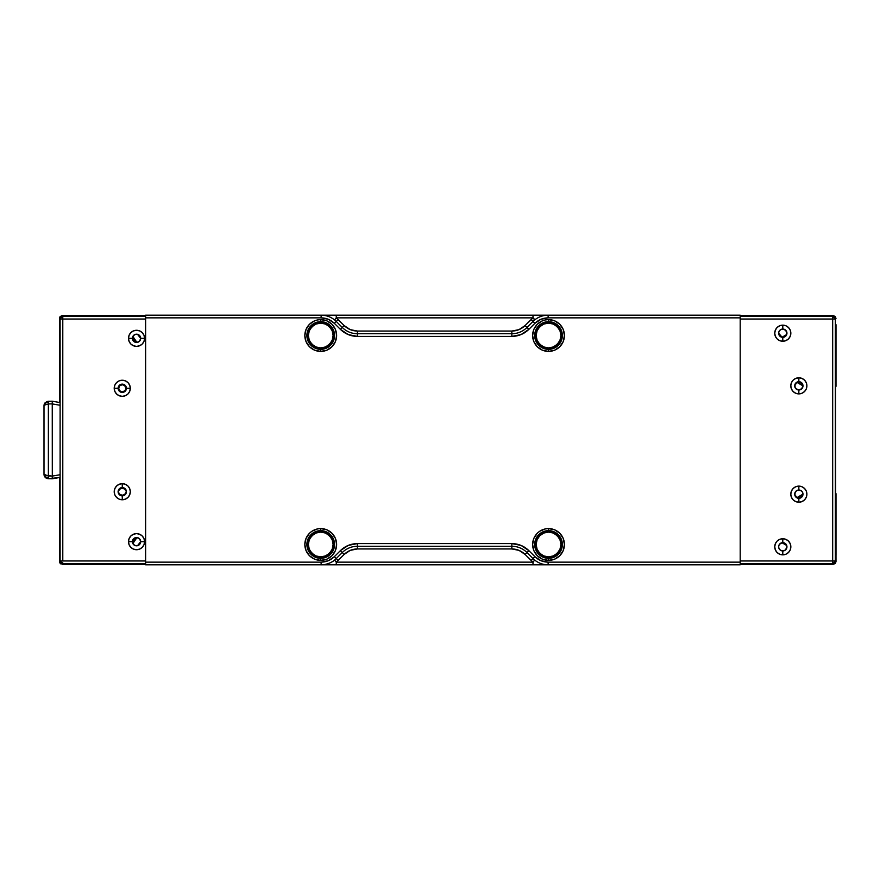<?xml version="1.0" encoding="UTF-8"?>
<svg xmlns="http://www.w3.org/2000/svg" width="880" height="880" viewBox="0 0 880 880"><rect width="100%" height="100%" fill="white"/><g stroke="black" fill="none" stroke-linecap="round" stroke-linejoin="round"><path stroke-width="1.32" d="M308.341 335.511A12.386 12.386 0 0 1 320.727 323.125A12.386 12.386 0 0 1 333.113 335.511L332.178 340.252L329.483 344.267L325.468 346.962L320.727 347.897L315.986 346.962L311.971 344.267L309.287 340.252L308.341 335.511L309.287 330.77L311.971 326.755L315.986 324.071L320.727 323.125L325.468 324.071L329.483 326.755L332.178 330.77L333.113 335.511A12.386 12.386 0 0 1 320.727 347.897A12.386 12.386 0 0 1 308.341 335.511M310.431 342.397L313.841 345.818M327.613 345.818L331.023 342.397M331.023 328.636L327.613 325.215M313.841 325.215L310.431 328.636M536.14 544.489A12.386 12.386 0 0 1 548.526 532.103A12.386 12.386 0 0 1 560.912 544.489L559.977 549.23L557.282 553.245L553.267 555.929L548.526 556.875L543.785 555.929L539.77 553.245L537.086 549.23L536.14 544.489L537.086 539.748L539.77 535.733L543.785 533.038L548.526 532.103L553.267 533.038L557.282 535.733L559.977 539.748L560.912 544.489A12.386 12.386 0 0 1 548.526 556.875A12.386 12.386 0 0 1 536.14 544.489M538.23 551.364L541.64 554.785M555.412 554.785L558.822 551.364M558.822 537.603L555.412 534.182M539.77 535.733L538.23 537.603M60.093 402.578L52.305 401.203L60.093 402.578L52.305 401.203L52.305 403.909L60.104 405.284L52.305 403.909L52.305 476.091L52.25 402.468M52.25 477.543L52.305 476.091L60.104 474.716L52.305 476.091L52.305 478.797L60.093 477.422L48.378 478.731L52.305 478.797M48.367 477.95L48.378 476.058L48.367 477.95L45.914 477.235L48.367 477.95M52.294 476.124L45.276 475.156L45.914 477.235L45.276 477.4L48.378 478.731L46.695 478.368L45.276 477.4L45.914 477.235L45.276 477.4L45.914 477.235L45.276 475.156L44 474.265L45.276 477.4L44 474.265L48.378 476.058L48.378 403.953L52.294 403.876L48.378 403.953L48.367 402.061L48.378 403.953L45.276 404.844L48.378 403.953L48.378 476.058L52.294 476.124M45.276 404.844L44 405.735L44.33 404.041L46.695 401.632L48.378 401.269L45.914 402.765L48.367 402.061L48.378 401.269L52.305 401.203L48.378 401.269L48.367 402.061L45.914 402.765L45.276 404.844L45.914 402.765L45.276 402.6L44 405.735L44 474.265A4.455 4.455 0 0 0 47.256 478.566M44 405.735L44 474.265L44 405.735A4.455 4.455 0 0 1 45.287 402.6L45.914 402.765M48.202 478.72A4.455 4.455 0 0 0 48.378 478.731L46.926 478.456M118.69 388.267L118.107 388.289A4.158 4.158 0 0 0 122.265 392.436A4.158 4.158 0 0 0 126.423 388.289L130.317 388.289A8.052 8.052 0 0 1 122.265 396.33A8.052 8.052 0 0 1 114.213 388.289L118.69 388.289L119.735 390.808L122.265 391.853L124.795 390.808L126.423 388.289A4.158 4.158 0 0 1 122.265 392.436A4.158 4.158 0 0 1 118.107 388.289A4.158 4.158 0 0 1 122.265 384.131A4.158 4.158 0 0 1 126.423 388.289L125.84 388.267M136.246 341.891L132.891 336.413L132.968 338.327L132.396 338.327A4.147 4.147 0 0 0 136.543 342.474A4.147 4.147 0 0 0 140.69 338.327L144.584 338.327A8.052 8.052 0 0 1 136.543 346.379A8.052 8.052 0 0 1 128.491 338.327L132.968 338.327L133.914 340.747L136.928 342.43L139.59 341.099L140.69 338.327A4.147 4.147 0 0 1 136.543 342.474A4.147 4.147 0 0 1 132.396 338.327A4.147 4.147 0 0 1 136.543 334.18A4.147 4.147 0 0 1 140.69 338.327L140.657 338.349M119.735 489.192L118.107 491.711A4.158 4.158 0 0 1 122.265 487.564A4.158 4.158 0 0 0 118.107 491.711A4.158 4.158 0 0 0 122.265 495.869L122.265 499.763A8.052 8.052 0 0 1 114.213 491.711A8.052 8.052 0 0 1 122.265 483.67L122.265 487.564A4.158 4.158 0 0 1 126.423 491.711A4.158 4.158 0 0 1 122.265 495.869A4.158 4.158 0 0 1 118.107 491.711L119.735 494.241L122.265 495.286L124.795 494.241L126.423 491.711L124.784 489.181L122.254 488.147L119.724 489.203M132.968 541.651L132.396 541.673A4.147 4.147 0 0 0 136.543 545.82A4.147 4.147 0 0 0 140.69 541.673L144.584 541.673A8.052 8.052 0 0 1 136.543 549.725A8.052 8.052 0 0 1 128.491 541.673L132.968 541.673L132.88 543.565L134.827 545.424L137.511 545.677L140.69 541.673A4.147 4.147 0 0 1 136.543 545.82A4.147 4.147 0 0 1 132.396 541.673A4.147 4.147 0 0 1 136.543 537.526A4.147 4.147 0 0 1 140.69 541.673L139.601 538.912L136.928 537.57L133.903 539.264L132.88 543.565L136.257 538.109M59.466 556.743L59.466 561.616L60.918 560.967L60.104 560.967L60.104 319.033L145.618 319.033L145.618 560.967L60.918 560.967L61.27 562.474L60.918 560.967L62.788 560.967L62.788 319.033L145.618 319.033L145.618 560.967L62.788 560.967L62.788 316.36L145.618 316.36L62.788 316.36L62.788 317.163L61.27 317.526L62.788 317.163L62.788 319.033L60.918 319.033L60.896 317.141L62.788 316.36L62.139 315.711L60.247 316.492L59.466 318.384L60.104 319.033L60.896 317.141L60.918 319.033L59.466 318.384L59.917 316.899L61.611 315.766L62.788 316.36L60.896 317.141L60.104 319.033L60.104 560.967L60.896 562.859L62.788 562.837L62.788 563.64L145.618 563.64L62.788 563.64L62.788 562.837L61.27 562.474L62.788 563.64L62.139 564.289L145.618 564.289L62.139 564.289L62.788 563.64L60.896 562.859L60.104 560.967L59.477 561.88L60.247 563.508L62.524 563.893L60.654 563.838L59.466 561.616L59.466 477.532L59.664 555.72M59.466 318.384L59.466 402.468L59.466 318.384M137.544 545.666L136.147 545.776M132.88 543.565L136.928 537.57M140.657 338.327L137.511 334.323L134.849 334.565M136.928 342.43L132.88 336.435L132.968 338.349M125.84 388.3L124.795 385.759L122.265 384.714L119.724 385.77L118.69 388.3M124.795 390.808L125.565 389.653M59.664 324.28L59.466 323.257M134.827 334.576L132.88 336.435M62.139 315.711L145.618 315.711L62.139 315.711M132.396 541.673L128.491 541.673A8.052 8.052 0 0 1 136.543 533.621A8.052 8.052 0 0 1 144.584 541.673L140.69 541.673A4.147 4.147 0 0 0 136.543 537.526A4.147 4.147 0 0 0 132.396 541.673M122.265 487.564L122.265 483.67A8.052 8.052 0 0 1 130.317 491.711A8.052 8.052 0 0 1 122.265 499.763L122.265 495.869A4.158 4.158 0 0 0 126.423 491.711A4.158 4.158 0 0 0 122.265 487.564M132.396 338.327L128.491 338.327A8.052 8.052 0 0 1 136.543 330.275A8.052 8.052 0 0 1 144.584 338.327L140.69 338.327A4.147 4.147 0 0 0 136.543 334.18A4.147 4.147 0 0 0 132.396 338.327M118.107 388.289L114.213 388.289A8.052 8.052 0 0 1 122.265 380.237A8.052 8.052 0 0 1 130.317 388.289L126.423 388.289A4.158 4.158 0 0 0 122.265 384.131A4.158 4.158 0 0 0 118.107 388.289M114.213 388.289L114.829 391.369L116.578 393.976L119.185 395.725L122.265 396.33L125.345 395.725L127.952 393.976L129.701 391.369L130.317 388.289L129.701 385.209L127.952 382.591L125.345 380.853L122.265 380.237L119.185 380.853L116.578 382.591L114.829 385.209L114.213 388.289M128.491 338.327L129.107 341.407L130.845 344.014L133.463 345.763L136.543 346.379L139.623 345.763L142.23 344.014L143.979 341.407L144.584 338.327L143.979 335.247L142.23 332.64L139.623 330.891L136.543 330.275L133.463 330.891L130.845 332.64L129.107 335.247L128.491 338.327M122.265 483.67L119.185 484.275L116.578 486.024L114.829 488.631L114.213 491.711L114.829 494.791L116.578 497.409L119.185 499.147L122.265 499.763L125.345 499.147L127.952 497.409L129.701 494.791L130.317 491.711L129.701 488.631L127.952 486.024L125.345 484.275L122.265 483.67M128.491 541.673L129.107 544.753L130.845 547.36L133.463 549.109L136.543 549.725L139.623 549.109L142.23 547.36L143.979 544.753L144.584 541.673L143.979 538.593L142.23 535.986L139.623 534.237L136.543 533.621L133.463 534.237L130.845 535.986L129.107 538.593L128.491 541.673M308.341 544.489A12.386 12.386 0 0 1 320.727 532.103A12.386 12.386 0 0 1 333.113 544.489L332.178 549.23L329.483 553.245L325.468 555.929L320.727 556.875L315.986 555.929L311.971 553.245L309.287 549.23L308.341 544.489L309.287 539.748L311.971 535.733L315.986 533.038L320.727 532.103L325.468 533.038L329.483 535.733L332.178 539.748L333.113 544.489A12.386 12.386 0 0 1 320.727 556.875A12.386 12.386 0 0 1 308.341 544.489M310.431 551.364L313.841 554.785M327.613 554.785L331.023 551.364M331.023 537.603L327.613 534.182M313.841 534.182L310.431 537.603M553.718 531.96L545.886 531.19L538.934 534.897L535.997 539.297L534.963 544.489L537.251 552.024L543.334 557.018L548.526 558.052L553.718 557.018L559.801 552.024L562.089 544.489A13.563 13.563 0 0 1 548.526 558.052A13.563 13.563 0 0 1 534.963 544.489A13.563 13.563 0 0 1 548.526 530.926A13.563 13.563 0 0 1 562.089 544.489L559.801 536.954L556.061 533.214L553.388 531.828M325.919 531.96L318.087 531.19L311.135 534.897L308.198 539.297L307.164 544.489L309.452 552.024L315.535 557.018L320.727 558.052L325.919 557.018L332.002 552.024L334.29 544.489A13.563 13.563 0 0 1 320.727 558.052A13.563 13.563 0 0 1 307.164 544.489A13.563 13.563 0 0 1 320.727 530.926A13.563 13.563 0 0 1 334.29 544.489L332.002 536.954L328.262 533.214L325.589 531.828M309.452 343.046L315.535 348.04L320.727 349.074L325.919 348.04L332.002 343.046L334.29 335.511A13.563 13.563 0 0 1 320.727 349.074A13.563 13.563 0 0 1 307.164 335.511A13.563 13.563 0 0 1 320.727 321.948A13.563 13.563 0 0 1 334.29 335.511L333.256 330.319L328.262 324.236L320.727 321.948L315.535 322.982L309.452 327.976L307.428 332.871L307.428 338.162L309.936 343.717M537.251 343.046L543.334 348.04L548.526 349.074L553.718 348.04L559.801 343.046L562.089 335.511A13.563 13.563 0 0 1 548.526 349.074A13.563 13.563 0 0 1 534.963 335.511A13.563 13.563 0 0 1 548.526 321.948A13.563 13.563 0 0 1 562.089 335.511L561.055 330.319L556.061 324.236L548.526 321.948L543.334 322.982L537.251 327.976L535.227 332.871L535.227 338.162L537.735 343.717M556.061 555.764L558.118 554.07M535.227 541.838L534.963 544.489M328.262 555.764L330.319 554.07M307.428 541.838L307.164 544.489M313.192 324.236L311.135 325.93M540.991 324.236L538.934 325.93M561.825 338.162L562.089 335.511M780.791 336.732L782.067 337.205L786.61 334.576L786.852 333.201A4.059 4.059 0 0 0 782.793 329.142A4.059 4.059 0 0 0 778.723 333.201L778.635 333.201A4.158 4.158 0 0 1 782.793 329.043A4.158 4.158 0 0 0 778.635 333.201A4.158 4.158 0 0 0 782.793 337.359L782.793 341.253A8.052 8.052 0 0 1 774.741 333.201A8.052 8.052 0 0 1 782.793 325.149L782.793 329.043A4.158 4.158 0 0 1 786.951 333.201A4.158 4.158 0 0 1 782.793 337.359A4.158 4.158 0 0 1 778.635 333.201L782.067 337.205L786.61 334.576L786.544 331.65L784.344 329.45L781.231 329.45L779.922 330.33M801.713 491.293L800.404 490.413L797.291 490.413L795.971 491.293L794.695 494.164A4.158 4.158 0 0 1 798.853 490.006A4.158 4.158 0 0 0 794.695 494.164A4.158 4.158 0 0 0 798.853 498.322L798.853 502.216A8.052 8.052 0 0 1 790.801 494.164A8.052 8.052 0 0 1 798.853 486.112L798.853 490.006A4.158 4.158 0 0 1 803 494.164A4.158 4.158 0 0 1 798.853 498.322A4.158 4.158 0 0 1 794.695 494.164L796.807 497.684L803 494.164L802.604 492.602M779.669 544.192L782.067 542.795L786.61 545.424L782.067 542.795A4.059 4.059 0 0 0 778.723 546.799L778.635 546.799A4.158 4.158 0 0 1 782.793 542.641A4.158 4.158 0 0 0 778.635 546.799A4.158 4.158 0 0 0 782.793 550.957L782.793 554.851A8.052 8.052 0 0 1 774.741 546.799A8.052 8.052 0 0 1 782.793 538.747L782.793 542.641A4.158 4.158 0 0 1 786.951 546.799A4.158 4.158 0 0 1 782.793 550.957A4.158 4.158 0 0 1 778.635 546.799L778.723 546.799A4.059 4.059 0 0 0 782.793 550.858A4.059 4.059 0 0 0 786.852 546.799L786.852 546.799A4.059 4.059 0 0 0 786.61 545.424L782.815 543.224M798.853 381.678A4.158 4.158 0 0 0 794.695 385.836A4.158 4.158 0 0 0 798.853 389.994L798.853 393.888A8.052 8.052 0 0 1 790.801 385.836A8.052 8.052 0 0 1 798.853 377.784L798.853 381.678A4.158 4.158 0 0 1 803 385.836A4.158 4.158 0 0 1 798.853 389.994A4.158 4.158 0 0 1 794.695 385.836L794.783 385.836A4.059 4.059 0 0 0 798.842 389.895A4.059 4.059 0 0 0 802.912 385.836L796.807 382.316L802.912 385.836L801.713 388.707L798.842 389.895L795.971 388.707L794.695 385.836A4.158 4.158 0 0 1 798.853 381.678L798.853 377.784A8.052 8.052 0 0 1 806.894 385.836A8.052 8.052 0 0 1 798.853 393.888L798.853 389.994A4.158 4.158 0 0 0 803 385.836A4.158 4.158 0 0 0 798.853 381.678M797.324 497.387L800.624 497.244L802.395 494.461M782.067 337.205L785.862 335.016M797.324 382.613L800.525 382.701M802.395 385.528L800.624 382.756M835.791 494.67L836 561.616L834.812 563.838L832.931 563.893L835.395 563.31L836 561.616L835.351 560.967L834.57 562.859L832.678 563.64L833.327 564.289L740.19 564.289L833.327 564.289L832.678 563.64L834.57 562.859L832.678 562.837L832.678 563.64L832.678 562.837L834.57 562.859L835.351 560.967L834.548 560.967L834.196 562.474L834.548 560.967L832.678 560.967L832.678 562.837L832.678 560.967L740.19 560.967L740.19 319.033L832.678 319.033L832.678 316.36L833.459 315.722L740.19 315.711L833.327 315.711L832.678 316.36L834.57 317.141L832.678 316.36L740.19 316.36L832.678 316.36L832.678 317.163L834.196 317.526L832.678 317.163L832.678 560.967L835.351 560.967L835.351 319.033L834.196 317.526L835.351 319.033L836 318.384L835.219 316.492L833.459 315.711L835.219 316.492L836 318.384L834.548 319.033L834.196 317.526L834.548 319.033L832.678 319.033L832.678 560.967L740.19 560.967L740.19 319.033L835.351 319.033L835.791 554.301M835.791 385.33L835.791 325.699M796.807 382.316L794.783 385.836A4.059 4.059 0 0 1 796.807 382.316M779.922 549.67L781.231 550.55L784.344 550.55L785.664 549.67L786.852 546.799A4.059 4.059 0 0 0 786.61 545.424M794.783 494.164L794.783 494.175A4.059 4.059 0 0 1 798.842 490.105A4.059 4.059 0 0 1 802.912 494.164L796.807 497.684M778.723 333.201L778.954 334.543M786.61 334.576L785.873 335.005M836 493.647L836 555.324M740.19 563.64L832.678 563.64L740.19 563.64M836 324.676L836 386.353M782.793 542.641L782.793 538.747A8.052 8.052 0 0 1 790.845 546.799A8.052 8.052 0 0 1 782.793 554.851L782.793 550.957A4.158 4.158 0 0 0 786.951 546.799A4.158 4.158 0 0 0 782.793 542.641M798.853 490.006L798.853 486.112A8.052 8.052 0 0 1 806.894 494.164A8.052 8.052 0 0 1 798.853 502.216L798.853 498.322A4.158 4.158 0 0 0 803 494.164A4.158 4.158 0 0 0 798.853 490.006M782.793 329.043L782.793 325.149A8.052 8.052 0 0 1 790.845 333.201A8.052 8.052 0 0 1 782.793 341.253L782.793 337.359A4.158 4.158 0 0 0 786.951 333.201A4.158 4.158 0 0 0 782.793 329.043M782.793 325.149L779.713 325.765L777.095 327.514L775.357 330.121L774.741 333.201L775.357 336.281L777.095 338.899L779.713 340.637L782.793 341.253L785.873 340.637L788.48 338.899L790.229 336.281L790.845 333.201L790.229 330.121L788.48 327.514L785.873 325.765L782.793 325.149M798.853 486.112L795.773 486.728L793.155 488.477L791.417 491.084L790.801 494.164L791.417 497.244L793.155 499.851L795.773 501.6L798.853 502.216L801.933 501.6L804.54 499.851L806.289 497.244L806.894 494.164L806.289 491.084L804.54 488.477L801.933 486.728L798.853 486.112M782.793 538.747L779.713 539.363L777.095 541.101L775.357 543.719L774.741 546.799L775.357 549.879L777.095 552.486L779.713 554.235L782.793 554.851L785.873 554.235L788.48 552.486L790.229 549.879L790.845 546.799L790.229 543.719L788.48 541.101L785.873 539.363L782.793 538.747M798.853 377.784L795.773 378.4L793.155 380.149L791.417 382.756L790.801 385.836L791.417 388.916L793.155 391.523L795.773 393.272L798.853 393.888L801.933 393.272L804.54 391.523L806.289 388.916L806.894 385.836L806.289 382.756L804.54 380.149L801.933 378.4L798.853 377.784M548.526 558.327A13.838 13.838 0 0 1 534.688 544.489A13.838 13.838 0 0 1 548.526 530.651A13.838 13.838 0 0 0 534.688 544.489A13.838 13.838 0 0 0 548.526 558.327L548.526 560.384A15.895 15.895 0 0 1 532.631 544.489A15.895 15.895 0 0 1 548.526 528.594L548.526 530.651L548.526 528.594L545.424 528.891L539.693 531.267L537.284 533.247L533.841 538.406L532.631 544.489L533.841 550.572L537.284 555.731L542.443 559.174L548.526 560.384L554.609 559.174L559.768 555.731L563.211 550.572L564.421 544.489L563.211 538.406L559.768 533.247L554.609 529.804L548.526 528.594A15.895 15.895 0 0 1 564.421 544.489A15.895 15.895 0 0 1 548.526 560.384L548.526 558.327A13.838 13.838 0 0 0 562.364 544.489A13.838 13.838 0 0 0 548.526 530.651A13.838 13.838 0 0 1 562.364 544.489A13.838 13.838 0 0 1 548.526 558.327M320.727 558.327A13.838 13.838 0 0 1 306.889 544.489A13.838 13.838 0 0 1 320.727 530.651A13.838 13.838 0 0 0 306.889 544.489A13.838 13.838 0 0 0 320.727 558.327L320.727 560.384A15.895 15.895 0 0 1 304.832 544.489A15.895 15.895 0 0 1 320.727 528.594L320.727 530.651L320.727 528.594L317.625 528.891L311.894 531.267L309.485 533.247L306.042 538.406L304.832 544.489L306.042 550.572L309.485 555.731L314.644 559.174L320.727 560.384L326.81 559.174L331.969 555.731L335.412 550.572L336.622 544.489L335.412 538.406L331.969 533.247L326.81 529.804L320.727 528.594A15.895 15.895 0 0 1 336.622 544.489A15.895 15.895 0 0 1 320.727 560.384L320.727 558.327A13.838 13.838 0 0 0 334.565 544.489A13.838 13.838 0 0 0 320.727 530.651A13.838 13.838 0 0 1 334.565 544.489A13.838 13.838 0 0 1 320.727 558.327M320.727 349.349A13.838 13.838 0 0 1 306.889 335.511A13.838 13.838 0 0 1 320.727 321.673A13.838 13.838 0 0 0 306.889 335.511A13.838 13.838 0 0 0 320.727 349.349L320.727 351.406A15.895 15.895 0 0 1 304.832 335.511A15.895 15.895 0 0 1 320.727 319.616L320.727 321.673L320.727 319.616L317.625 319.924L314.644 320.826L309.485 324.269L306.042 329.428L304.832 335.511L306.042 341.594L309.485 346.753L314.644 350.196L320.727 351.406L326.81 350.196L331.969 346.753L335.412 341.594L336.622 335.511L335.412 329.428L331.969 324.269L326.81 320.826L320.727 319.616A15.895 15.895 0 0 1 336.622 335.511A15.895 15.895 0 0 1 320.727 351.406L320.727 349.349A13.838 13.838 0 0 0 334.565 335.511A13.838 13.838 0 0 0 320.727 321.673A13.838 13.838 0 0 1 334.565 335.511A13.838 13.838 0 0 1 320.727 349.349L323.422 349.085M548.526 349.349A13.838 13.838 0 0 1 534.688 335.511A13.838 13.838 0 0 1 548.526 321.673A13.838 13.838 0 0 0 534.688 335.511A13.838 13.838 0 0 0 548.526 349.349L548.526 351.406A15.895 15.895 0 0 1 532.631 335.511A15.895 15.895 0 0 1 548.526 319.616L548.526 321.673L548.526 319.616L545.424 319.924L542.443 320.826L537.284 324.269L533.841 329.428L532.631 335.511L533.841 341.594L537.284 346.753L542.443 350.196L548.526 351.406L554.609 350.196L559.768 346.753L563.211 341.594L564.421 335.511L563.211 329.428L559.768 324.269L554.609 320.826L548.526 319.616A15.895 15.895 0 0 1 564.421 335.511A15.895 15.895 0 0 1 548.526 351.406L548.526 349.349A13.838 13.838 0 0 0 562.364 335.511A13.838 13.838 0 0 0 548.526 321.673A13.838 13.838 0 0 1 562.364 335.511A13.838 13.838 0 0 1 548.526 349.349L551.221 349.085M357.412 548.944C352.275 549.021 347.864 550.858 344.168 554.433L342.276 552.541L344.168 554.433L338.162 560.439L336.259 558.547L342.276 552.541A21.406 21.406 0 0 1 357.412 546.271L357.412 548.944L357.412 546.271L511.841 546.271L511.841 548.944L357.412 548.944L511.841 548.944L511.841 546.271A21.406 21.406 -135 0 1 526.977 552.541L525.085 554.433C521.389 550.858 516.978 549.021 511.841 548.944L519.002 550.374L525.085 554.433L526.977 552.541L532.994 558.547L531.102 560.439L525.085 554.433L532.994 562.144L336.259 562.144L344.168 554.433L350.251 550.374L357.412 548.944M511.841 331.056C516.978 330.979 521.389 329.142 525.085 325.567L526.977 327.459L525.085 325.567L531.102 319.561L532.994 321.453L526.977 327.459A21.406 21.406 180 0 1 511.841 333.729L511.841 331.056L511.841 333.729L357.412 333.729L357.412 331.056L511.841 331.056L357.412 331.056L357.412 333.729A21.406 21.406 45 0 1 342.276 327.459L344.168 325.567C347.864 329.142 352.275 330.979 357.412 331.056L350.251 329.626L344.168 325.567L342.276 327.459L336.259 321.453L338.162 319.561L344.168 325.567L336.259 317.856L532.994 317.856L525.085 325.567L519.002 329.626L511.841 331.056M321.266 564.817L145.618 564.817L145.618 562.144L321.123 562.144L328.295 560.725L334.367 556.655L340.384 550.649L342.276 552.541L336.259 558.547L334.367 556.655L336.259 558.547A21.406 21.406 0 0 1 321.123 564.817L532.994 564.817L532.994 562.144L534.677 560.065L532.994 562.144L531.102 560.439L532.994 558.547A21.406 21.406 0 0 0 548.13 564.817L548.13 562.144C542.993 562.067 538.571 560.23 534.886 556.655L532.994 558.547L534.886 556.655L528.869 550.649L526.977 552.541L532.994 558.547A21.406 21.406 0 0 0 548.13 564.817L740.19 564.817L740.19 562.144L548.13 562.144L548.13 564.817L740.19 564.817L740.19 562.144L548.13 562.144L540.958 560.725L534.886 556.655L528.869 550.649C524.128 546.051 518.441 543.697 511.841 543.587L511.841 546.271A21.406 21.406 -135 0 1 526.977 552.541L528.869 550.649L521.059 545.424L511.841 543.587L357.412 543.587L357.412 546.271L511.841 546.271L511.841 543.587L357.412 543.587C350.812 543.697 345.136 546.051 340.384 550.649L342.276 552.541A21.406 21.406 0 0 1 357.412 546.271L357.412 543.587L348.205 545.424L340.384 550.649L334.367 556.655C330.682 560.23 326.26 562.067 321.123 562.144L321.123 564.817A21.406 21.406 0 0 0 336.259 558.547L338.162 560.439L336.259 562.144L334.587 560.065C332.871 561.99 325.93 565.07 321.123 564.817L321.123 562.144L145.618 562.144L145.618 564.817L532.994 564.817L532.994 562.144L336.259 562.144L336.259 564.817L336.259 562.144L334.587 560.065M534.677 319.935L532.994 317.856L532.994 315.183L740.19 315.183L740.19 562.144L740.19 317.856L548.13 317.856L540.958 319.275L534.886 323.345L528.869 329.351L526.977 327.459L532.994 321.453A21.406 21.406 0 0 1 548.13 315.183L548.13 317.856L740.19 317.856L740.19 315.183L548.13 315.183A21.406 21.406 0 0 0 532.994 321.453L534.886 323.345C538.571 319.77 542.993 317.933 548.13 317.856L548.13 315.183L336.259 315.183L336.259 317.856L532.994 317.856L532.994 315.183L336.259 315.183L336.259 317.856L334.587 319.935L336.259 317.856L338.162 319.561L336.259 321.453A21.406 21.406 0 0 0 321.123 315.183L321.123 317.856C326.26 317.933 330.682 319.77 334.367 323.345L336.259 321.453L334.367 323.345L340.384 329.351L342.276 327.459L336.259 321.453A21.406 21.406 0 0 0 321.123 315.183L145.618 315.183L145.618 317.856L321.123 317.856L321.123 315.183L145.618 315.183L145.618 317.856L321.123 317.856L328.295 319.275L334.367 323.345L340.384 329.351C345.136 333.949 350.812 336.303 357.412 336.413L357.412 333.729A21.406 21.406 45 0 1 342.276 327.459L340.384 329.351L348.205 334.576L357.412 336.413L511.841 336.413L511.841 333.729L357.412 333.729L357.412 336.413L511.841 336.413C518.441 336.303 524.128 333.949 528.869 329.351L526.977 327.459A21.406 21.406 180 0 1 511.841 333.729L511.841 336.413L521.059 334.576L528.869 329.351L534.886 323.345L531.102 319.561L532.994 317.856L534.952 319.715M532.994 564.817L548.13 564.817L532.994 564.817M336.259 315.183L321.123 315.183L336.259 315.183M145.618 562.144L145.618 317.856L145.618 562.144M553.817 531.707L545.831 530.915M540.848 532.972L538.747 534.699M537.009 552.156L538.747 554.268M313.06 532.972L310.948 534.699M323.422 530.915L320.727 530.651M323.422 321.948L320.727 321.673M560.043 327.844L558.316 325.732M551.243 321.948L548.526 321.673M536.14 335.511A12.386 12.386 0 0 1 548.526 323.125A12.386 12.386 0 0 1 560.912 335.511L559.977 340.252L557.282 344.267L553.267 346.962L548.526 347.897L543.785 346.962L539.77 344.267L537.086 340.252L536.14 335.511L537.086 330.77L539.77 326.755L543.785 324.071L548.526 323.125L553.267 324.071L557.282 326.755L559.977 330.77L560.912 335.511A12.386 12.386 0 0 1 548.526 347.897A12.386 12.386 0 0 1 536.14 335.511M538.23 342.397L541.64 345.818M555.412 345.818L558.822 342.397M558.822 328.636L555.412 325.215M541.64 325.215L538.23 328.636M52.305 401.203L46.926 401.544"/></g></svg>
